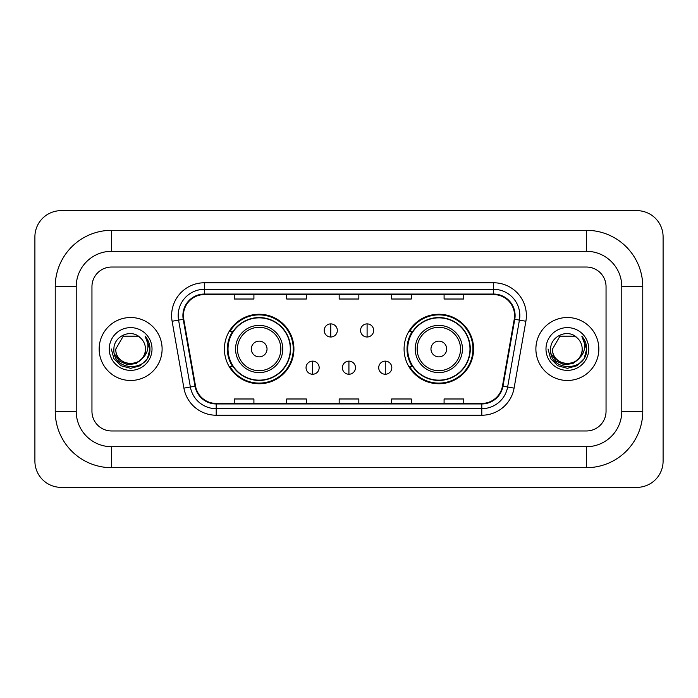 <?xml version="1.0" encoding="UTF-8"?>
<svg xmlns="http://www.w3.org/2000/svg" width="698" height="698" viewBox="0 0 698 698"><rect width="100%" height="100%" fill="white"/><g stroke="black" fill="none" stroke-linecap="round" stroke-linejoin="round"><path stroke-width="1.05" d="M404.081 349A34.752 34.752 0 0 0 438.833 383.752A34.752 34.752 0 0 0 473.593 349A34.752 34.752 0 0 0 438.833 314.248A34.752 34.752 0 0 0 404.081 349M224.407 349A34.752 34.752 0 0 0 259.167 383.752A34.752 34.752 0 0 0 293.919 349A34.752 34.752 0 0 0 259.167 314.248A34.752 34.752 0 0 0 224.407 349M232.748 366.703A31.803 31.803 0 0 1 232.748 331.297M412.413 366.703A31.803 31.803 0 0 1 412.413 331.297M99.16 349A31.48 31.48 0 0 0 130.639 380.48A31.48 31.48 0 0 0 162.111 349A31.48 31.48 0 0 0 130.639 317.52A31.48 31.48 0 0 0 99.16 349A31.48 31.48 0 0 0 130.639 380.48A31.48 31.48 0 0 0 162.111 349A31.48 31.48 0 0 0 130.639 317.52A31.48 31.48 0 0 0 99.16 349M535.89 349A31.48 31.48 0 0 0 567.361 380.48A31.48 31.48 0 0 0 598.84 349A31.48 31.48 0 0 0 567.361 317.52A31.48 31.48 0 0 0 535.89 349A31.48 31.48 0 0 0 567.361 380.48A31.48 31.48 0 0 0 598.84 349A31.48 31.48 0 0 0 567.361 317.52A31.48 31.48 0 0 0 535.89 349M183.426 315.557A20.984 20.984 0 0 1 204.409 294.573L493.591 294.573A20.984 20.984 0 0 1 514.251 319.204L502.464 386.09A20.984 20.984 0 0 1 481.795 403.427L216.206 403.427A20.984 20.984 0 0 1 195.536 386.09L183.749 319.204A20.984 20.984 0 0 1 183.426 315.557M182.902 315.557A21.507 21.507 0 0 0 183.225 319.291L195.021 386.177A21.507 21.507 0 0 0 216.206 403.95L481.795 403.95A21.507 21.507 0 0 0 502.979 386.177L514.775 319.291A21.507 21.507 0 0 0 493.591 294.05L204.409 294.05A21.507 21.507 0 0 0 182.902 315.557M172.118 321.255A32.789 32.789 0 0 1 204.409 282.769L493.591 282.769A32.789 32.789 0 0 1 525.882 321.255L514.086 388.14A32.789 32.789 0 0 1 481.795 415.231L216.206 415.231A32.789 32.789 0 0 1 183.914 388.14L172.118 321.255L178.575 320.112A26.227 26.227 0 0 1 204.409 289.33L493.591 289.33A26.227 26.227 0 0 1 519.425 320.112L507.629 386.997A26.227 26.227 0 0 1 481.795 408.67L216.206 408.67A26.227 26.227 0 0 1 190.371 386.997L178.575 320.112A26.227 26.227 0 0 1 178.182 315.557M606.047 286.704A19.675 19.675 0 0 0 586.381 267.029L111.619 267.029A19.675 19.675 0 0 0 91.953 286.704L91.953 411.296A19.675 19.675 0 0 0 111.619 430.971L586.381 430.971A19.675 19.675 0 0 0 606.047 411.296L606.047 286.704A19.675 19.675 0 0 0 586.381 267.029L111.619 267.029A19.675 19.675 0 0 0 91.953 286.704L91.953 411.296A19.675 19.675 0 0 0 111.619 430.971L586.381 430.971A19.675 19.675 0 0 0 606.047 411.296L606.047 286.704M339.167 294.573L339.167 299.014L358.833 299.014L358.833 294.573M286.704 294.573L286.704 299.014L306.378 299.014L306.378 294.573M234.249 294.573L234.249 299.014L253.915 299.014L253.915 294.573M391.622 294.573L391.622 299.014L411.296 299.014L411.296 294.573M444.085 294.573L444.085 299.014L463.751 299.014L463.751 294.573M358.833 403.427L358.833 398.986L339.167 398.986L339.167 403.427M306.378 403.427L306.378 398.986L286.704 398.986L286.704 403.427M253.915 403.427L253.915 398.986L234.249 398.986L234.249 403.427M411.296 403.427L411.296 398.986L391.622 398.986L391.622 403.427M463.751 403.427L463.751 398.986L444.085 398.986L444.085 403.427M586.381 230.314A56.39 56.39 0 0 1 642.771 286.704A56.39 56.39 0 0 0 586.381 230.314L111.619 230.314A56.39 56.39 0 0 0 55.229 286.704A56.39 56.39 0 0 1 111.619 230.314L111.619 251.297L586.381 251.297L111.619 251.297A35.406 35.406 0 0 0 76.213 286.704L76.213 411.296A35.406 35.406 0 0 0 111.619 446.703L586.381 446.703L111.619 446.703L111.619 467.686L586.381 467.686A56.39 56.39 0 0 0 642.771 411.296L642.771 286.704L621.787 286.704A35.406 35.406 0 0 0 586.381 251.297L586.381 230.314M642.771 411.296L621.787 411.296L621.787 286.704L621.787 411.296A35.406 35.406 0 0 1 586.381 446.703L586.381 467.686M663.1 236.866A26.227 26.227 0 0 0 636.873 210.639L61.127 210.639A26.227 26.227 0 0 0 34.9 236.866L34.9 461.134A26.227 26.227 0 0 0 61.127 487.361L636.873 487.361A26.227 26.227 0 0 0 663.1 461.134L663.1 236.866M55.229 411.296L76.213 411.296L76.213 286.704L55.229 286.704L55.229 411.296A56.39 56.39 0 0 0 111.619 467.686M142.942 357.725L136.25 363.518L127.481 364.74L119.41 361.093L114.367 353.807M145.454 349C146.362 368.116 114.908 368.116 115.816 349L123.232 336.166L138.047 336.166L140.35 337.806C131.25 328.269 113.739 336.122 113.905 349C112.238 371.877 149.337 372.479 149.93 350.108L149.965 349C149.913 344.14 148.29 339.874 145.114 336.192C147.531 340.162 148.386 344.428 147.671 349C146.973 352.891 145.088 356.059 141.991 358.519A14.824 14.824 0 0 0 145.454 349C146.362 368.116 114.908 368.116 115.816 349C114.908 368.116 146.362 368.116 145.454 349A14.824 14.824 0 0 0 140.35 337.806M141.991 358.519C134.129 369.155 115.048 362.349 115.816 349M109.263 349A21.376 21.376 0 0 0 130.639 370.376A21.376 21.376 0 0 0 152.016 349A21.376 21.376 0 0 0 130.639 327.624A21.376 21.376 0 0 0 109.263 349M145.114 336.192L149.957 349.558L149.058 343.146L149.957 349.558L149.058 343.146L149.957 349.558L145.254 336.357L149.957 349.558L145.254 336.357L149.965 349L147.374 358.667L140.298 365.735L130.639 368.326L120.972 365.735L113.896 358.667L111.314 349M145.254 336.357L149.957 349.576M267.029 349A7.87 7.87 0 0 0 259.167 341.13A7.87 7.87 0 0 0 251.297 349A7.87 7.87 0 0 0 259.167 356.87A7.87 7.87 0 0 0 267.029 349M282.769 349A23.61 23.61 0 0 0 259.167 325.39A23.61 23.61 0 0 0 235.558 349A23.61 23.61 0 0 0 259.167 372.61A23.61 23.61 0 0 0 282.769 349A23.61 23.61 0 0 1 259.167 372.61A23.61 23.61 0 0 1 235.558 349M290.307 349A31.148 31.148 0 0 0 259.167 317.852A31.148 31.148 0 0 0 228.019 349A31.148 31.148 0 0 0 259.167 380.148A31.148 31.148 0 0 0 290.307 349M293.265 349A34.097 34.097 0 0 1 230.026 366.703L233.184 366.703A31.445 31.445 0 0 0 279.968 372.575A31.445 31.445 0 0 0 279.968 325.425A31.445 31.445 0 0 0 233.184 331.297L230.026 331.297A34.097 34.097 0 0 1 293.265 349M446.703 349A7.87 7.87 0 0 0 438.833 341.13A7.87 7.87 0 0 0 430.971 349A7.87 7.87 0 0 0 438.833 356.87A7.87 7.87 0 0 0 446.703 349M462.442 349A23.61 23.61 0 0 0 438.833 325.39A23.61 23.61 0 0 0 415.231 349A23.61 23.61 0 0 0 438.833 372.61A23.61 23.61 0 0 0 462.442 349A23.61 23.61 0 0 1 438.833 372.61A23.61 23.61 0 0 1 415.231 349M469.981 349A31.148 31.148 0 0 0 438.833 317.852A31.148 31.148 0 0 0 407.693 349A31.148 31.148 0 0 0 438.833 380.148A31.148 31.148 0 0 0 469.981 349M472.939 349A34.097 34.097 0 0 1 409.691 366.703L412.858 366.703A31.445 31.445 0 0 0 459.642 372.575A31.445 31.445 0 0 0 459.642 325.425A31.445 31.445 0 0 0 412.858 331.297L409.691 331.297A34.097 34.097 0 0 1 472.939 349M330.773 323.889A6.561 6.561 0 0 0 324.212 330.442A6.561 6.561 0 0 0 330.773 337.003A6.561 6.561 0 0 0 337.326 330.442A6.561 6.561 0 0 0 330.773 323.889L330.773 337.003A6.561 6.561 0 0 0 337.326 330.442A6.561 6.561 0 0 0 330.773 323.889M367.096 323.889A6.561 6.561 0 0 0 360.543 330.442A6.561 6.561 0 0 0 367.096 337.003A6.561 6.561 0 0 0 373.657 330.442A6.561 6.561 0 0 0 367.096 323.889L367.096 337.003A6.561 6.561 0 0 0 373.657 330.442A6.561 6.561 0 0 0 367.096 323.889M312.608 361.128A6.561 6.561 0 0 0 306.047 367.689A6.561 6.561 0 0 0 312.608 374.25A6.561 6.561 0 0 0 319.161 367.689A6.561 6.561 0 0 0 312.608 361.128L312.608 374.25A6.561 6.561 0 0 0 319.161 367.689A6.561 6.561 0 0 0 312.608 361.128M348.93 361.128A6.561 6.561 0 0 0 342.378 367.689A6.561 6.561 0 0 0 348.93 374.25A6.561 6.561 0 0 0 355.491 367.689A6.561 6.561 0 0 0 348.93 361.128L348.93 374.25A6.561 6.561 0 0 0 355.491 367.689A6.561 6.561 0 0 0 348.93 361.128M385.261 361.128A6.561 6.561 0 0 0 378.709 367.689A6.561 6.561 0 0 0 385.261 374.25A6.561 6.561 0 0 0 391.822 367.689A6.561 6.561 0 0 0 385.261 361.128L385.261 374.25A6.561 6.561 0 0 0 391.822 367.689A6.561 6.561 0 0 0 385.261 361.128M579.663 357.725L572.971 363.518L564.202 364.74L556.131 361.093L551.088 353.807M582.184 349C583.092 368.116 551.638 368.116 552.546 349L559.953 336.166L574.768 336.166L577.072 337.806C567.971 328.269 550.469 336.122 550.626 349C548.96 371.877 586.058 372.479 586.66 350.108L586.686 349C586.634 344.14 585.02 339.874 581.835 336.192C584.252 340.162 585.107 344.428 584.392 349C583.702 352.891 581.809 356.059 578.721 358.519A14.824 14.824 0 0 0 582.184 349C583.092 368.116 551.638 368.116 552.546 349C551.638 368.116 583.092 368.116 582.184 349A14.824 14.824 0 0 0 577.072 337.806M578.721 358.519C570.851 369.155 551.769 362.349 552.546 349M545.984 349A21.376 21.376 0 0 0 567.361 370.376A21.376 21.376 0 0 0 588.737 349A21.376 21.376 0 0 0 567.361 327.624A21.376 21.376 0 0 0 545.984 349M581.835 336.192L586.678 349.558L585.779 343.146L586.678 349.558L585.779 343.146L586.678 349.558L581.984 336.357L586.678 349.558L581.984 336.357L586.686 349L584.104 358.667L577.028 365.735L567.361 368.326L557.702 365.735L550.626 358.667L548.035 349M581.984 336.357L586.678 349.576M493.591 282.769L493.591 294.05M178.575 320.112L183.225 319.291M216.206 415.231L216.206 403.95M481.795 403.95L481.795 415.231M502.979 386.177L514.086 388.14M183.914 388.14L195.021 386.177M514.775 319.291L525.882 321.255M204.409 282.769L204.409 294.05M280.849 349A21.69 21.69 0 0 0 259.167 327.31A21.69 21.69 0 0 0 237.477 349A21.69 21.69 0 0 0 259.167 370.69A21.69 21.69 0 0 0 280.849 349M460.523 349A21.69 21.69 0 0 0 438.833 327.31A21.69 21.69 0 0 0 417.151 349A21.69 21.69 0 0 0 438.833 370.69A21.69 21.69 0 0 0 460.523 349"/></g></svg>
